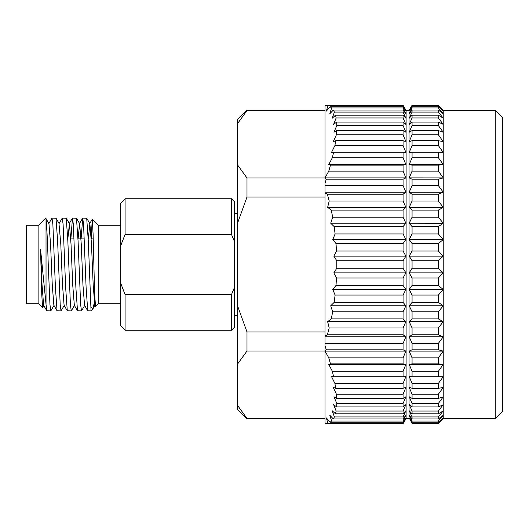 <?xml version="1.0" encoding="UTF-8"?>
<svg xmlns="http://www.w3.org/2000/svg" width="529" height="529" viewBox="0 0 529 529"><rect width="100%" height="100%" fill="white"/><g stroke="black" fill="none" stroke-linecap="round" stroke-linejoin="round"><path stroke-width="0.79" d="M120.705 225.261L98.202 225.261L98.202 303.739L95.485 306.45L94.585 292.365L93.078 233.653L92.238 219.304L91.226 238.599M50.804 310.9L46.823 310.821L46.03 304.387L46.03 219.198C46.79 225.943 47.531 241.045 48.251 264.5L49.957 304.684L50.804 310.9L54.07 305.332M82.709 218.1L86.696 218.179L88.317 241.303L91.041 310.9L87.735 310.821L86.115 287.697L83.562 224.316L82.709 218.1L81.096 238.929M81.492 310.9L77.505 310.821L75.892 287.697L73.333 224.316L72.48 218.1L76.467 218.179L78.087 241.303L80.639 304.684L81.492 310.9L84.759 305.332M71.263 310.9L67.282 310.821L65.662 287.697L63.103 224.316L62.25 218.1L66.237 218.179L67.857 241.303L70.41 304.684L71.263 310.9L74.529 305.332M61.033 310.9L57.053 310.821L55.433 287.697L52.874 224.316L52.021 218.1L56.008 218.179L57.628 241.303L60.187 304.684L61.033 310.9L64.3 305.332M72.48 218.1L70.866 238.929M62.25 218.1L58.99 223.668L60.789 244.041L62.495 284.959L64.102 305.332L67.282 310.821M52.021 218.1L48.761 223.668M38.868 225.261L26.45 225.261L26.45 303.739L38.868 303.739L38.868 225.261L45.818 218.318L46.03 219.198M246.99 418.452L237.323 405.082L237.323 409.168L246.99 418.842L246.99 418.452L324.998 418.452L324.998 345.682L326.333 349.821L325.031 351.117L328.787 357.875L330.466 363.859L328.767 364.421L332.357 371.279L333.594 376.741L331.511 376.555L334.903 383.432L335.684 388.299L333.25 387.373L336.391 394.191L336.702 398.41L333.944 396.75L336.801 403.429L336.649 406.953L333.594 404.579L336.14 411.04L335.518 413.823L332.205 410.762L334.407 416.931L333.323 418.942L329.792 415.232L331.623 421.031L330.089 422.248L326.386 417.936L327.821 423.306L325.857 423.709L403.065 423.709L405.915 418.842L403.065 423.709L405.915 417.936L403.065 422.248L403.065 421.031L405.915 415.232L403.065 418.942L403.065 416.931L405.915 410.762L403.065 413.823L403.065 411.04L405.915 404.579L403.065 406.953L403.065 403.429L405.915 396.75L403.065 398.41L403.065 394.191L405.915 387.373L403.065 388.299L403.065 383.432L405.915 376.555L403.065 376.741L403.065 371.279L405.915 364.421L403.065 363.859L403.065 357.875L405.915 351.117L403.065 349.821L403.065 343.374L405.915 336.794L403.065 334.778L327.378 334.778L329.197 327.954L327.63 321.625L331.28 318.908L332.668 311.786L330.711 305.788L334.169 302.403L335.102 295.063L332.781 289.469L336.014 285.455L336.484 277.976L333.825 272.858L336.788 268.263L336.788 260.737L403.065 260.737L405.915 256.142L403.065 251.024L403.065 243.545L405.915 239.531L403.065 233.937L403.065 226.597L405.915 223.212L403.065 217.214L403.065 210.092L405.915 207.375L403.065 201.046L403.065 194.222L327.378 194.222L324.998 192.959L324.998 185.626L403.065 185.626L403.065 179.179L326.333 179.179L324.998 183.318L324.998 110.548L246.99 110.548L246.99 110.158L237.323 119.832L237.323 123.918L246.99 110.548M403.065 334.778L403.065 327.954L405.915 321.625L403.065 318.908L403.065 311.786L405.915 305.788L403.065 302.403L403.065 295.063L405.915 289.469L403.065 285.455L403.065 277.976L405.915 272.858L403.065 268.263L403.065 260.737M409.023 110.475L406.1 110.475L406.1 418.525L409.023 418.525L409.023 110.475L412.065 105.291L412.065 105.694L438.376 105.694L438.376 105.291L412.065 105.291L409.208 110.158M412.065 423.306L412.065 423.709L438.376 423.709L438.376 423.306L412.065 423.306L409.208 417.936L412.065 422.248L438.376 422.248L438.376 421.031L412.065 421.031L412.065 422.248M412.065 268.263L438.376 268.263L438.376 260.737L412.065 260.737L412.065 268.263L409.208 272.858L412.065 277.976L412.065 285.455L409.208 289.469L412.065 295.063L412.065 302.403L409.208 305.788L412.065 311.786L412.065 318.908L409.208 321.625L412.065 327.954L412.065 334.778L409.208 336.794L412.065 343.374L412.065 349.821L409.208 351.117L412.065 357.875L412.065 363.859L409.208 364.421L412.065 371.279L412.065 376.741L409.208 376.555L412.065 383.432L412.065 388.299L409.208 387.373L412.065 394.191L412.065 398.41L409.208 396.75L412.065 403.429L412.065 406.953L409.208 404.579L412.065 411.04L412.065 413.823L409.208 410.762L412.065 416.931L412.065 418.942L409.208 415.232L412.065 421.031M495.243 110.475L502.55 117.782L502.55 411.218L495.243 418.525L495.243 110.475L443.223 110.475M94.889 300.174L92.866 308.989L92.661 309.28L91.041 306.78M43.841 305.332L42.571 307.442L41.765 294.508L40.554 249.318L46.03 304.387M237.323 405.082L237.323 123.918M324.998 351.005L246.99 351.005L246.99 331.947L237.323 305.207M237.323 364.375L246.99 351.005M237.323 223.793L246.99 197.053L246.99 177.995L237.323 164.625M246.99 177.995L324.998 177.995M246.99 331.947L324.998 331.947L324.998 197.053L246.99 197.053M325.857 423.709L324.998 422.618L324.998 418.452M403.065 179.179L405.915 177.883L403.065 171.125L403.065 165.141L405.915 164.579L403.065 157.721L403.065 152.259L405.915 152.445L403.065 145.568L403.065 140.701L405.915 141.627L403.065 134.809L403.065 130.59L405.915 132.25L403.065 125.571L403.065 122.047L405.915 124.421L403.065 117.96L403.065 115.177L405.915 118.238L403.065 112.069L403.065 110.058L405.915 113.768L403.065 107.969L403.065 106.752L405.915 111.064L403.065 105.291L405.915 110.158L403.065 105.291L325.857 105.291L327.821 105.694L326.386 111.064L330.089 106.752L331.623 107.969L329.792 113.768L333.323 110.058L334.407 112.069L332.205 118.238L335.518 115.177L336.14 117.96L333.594 124.421L336.649 122.047L336.801 125.571L333.944 132.25L336.702 130.59L336.391 134.809L333.25 141.627L335.684 140.701L334.903 145.568L331.511 152.445L333.594 152.259L332.357 157.721L328.767 164.579L330.466 165.141L328.787 171.125L325.031 177.883L326.333 179.179M324.998 110.548L324.998 106.382L325.857 105.291M324.998 192.206L405.915 192.206L403.065 185.626M403.065 194.222L405.915 192.206M403.065 343.374L324.998 343.374L324.998 336.794L405.915 336.794M324.998 336.794L324.998 331.947M327.378 334.778L324.998 336.041M324.998 185.626L324.998 183.318M324.998 345.682L324.998 343.374M326.333 349.821L403.065 349.821M412.065 418.942L438.376 418.942L438.376 416.931L412.065 416.931M412.065 413.823L438.376 413.823L438.376 411.04L412.065 411.04M412.065 406.953L438.376 406.953L438.376 403.429L412.065 403.429M412.065 398.41L438.376 398.41L438.376 394.191L412.065 394.191M412.065 388.299L438.376 388.299L438.376 383.432L412.065 383.432M412.065 376.741L438.376 376.741L438.376 371.279L412.065 371.279M412.065 363.859L438.376 363.859L438.376 357.875L412.065 357.875M412.065 349.821L438.376 349.821L438.376 343.374L412.065 343.374M438.376 179.179L412.065 179.179L412.065 185.626L438.376 185.626L438.376 179.179L443.223 177.909L409.208 177.883L412.065 179.179M438.376 165.141L412.065 165.141L412.065 171.125L438.376 171.125L438.376 165.141L443.223 164.592L409.208 164.579L412.065 165.141M438.376 152.259L412.065 152.259L412.065 157.721L438.376 157.721L438.376 152.259L443.223 152.445L438.376 145.568L438.376 140.701L412.065 140.701L412.065 145.568L438.376 145.568M438.376 130.59L412.065 130.59L412.065 134.809L438.376 134.809L438.376 130.59L443.223 132.217L438.376 125.571L438.376 122.047L412.065 122.047L412.065 125.571L438.376 125.571M438.376 115.177L412.065 115.177L412.065 117.96L438.376 117.96L438.376 115.177L443.223 118.172L438.376 112.069L438.376 110.058L412.065 110.058L412.065 112.069L438.376 112.069M438.376 106.752L412.065 106.752L412.065 107.969L438.376 107.969L438.376 106.752L443.223 110.978L438.376 105.694M438.376 423.709L443.223 418.942L438.376 423.709M438.376 105.291L443.223 110.058L438.376 105.291M412.065 105.694L409.208 111.064L412.065 106.752M412.065 107.969L409.208 113.768L412.065 110.058M438.376 110.058L443.223 113.689L438.376 107.969M412.065 112.069L409.208 118.238L412.065 115.177M412.065 117.96L409.208 124.421L412.065 122.047M438.376 122.047L443.223 124.375L438.376 117.96M412.065 125.571L409.208 132.25L412.065 130.59M412.065 134.809L409.208 141.627L412.065 140.701M438.376 140.701L443.223 141.607L438.376 134.809M412.065 145.568L409.208 152.445L412.065 152.259M412.065 157.721L409.208 164.579M438.376 157.721L443.223 164.44L443.223 177.883M412.065 171.125L409.208 177.883M443.223 177.751L438.376 171.125M409.208 351.117L443.223 351.117L438.376 357.875M438.376 349.821L443.223 351.117M409.208 364.421L443.223 364.421L438.376 371.279M443.223 351.249L443.223 364.421L438.376 363.859M438.376 383.432L443.223 376.694L438.376 376.741M438.376 394.191L443.223 387.512L438.376 388.299M438.376 403.429L443.223 396.882L438.376 398.41M438.376 411.04L443.223 404.711L438.376 406.953M438.376 416.931L443.223 410.888L438.376 413.823M438.376 421.031L443.223 415.351L438.376 418.942M438.376 423.306L443.223 418.049L438.376 422.248M412.065 334.778L438.376 334.778L438.376 327.954L412.065 327.954M412.065 318.908L438.376 318.908L438.376 311.786L412.065 311.786M412.065 302.403L438.376 302.403L438.376 295.063L412.065 295.063M412.065 285.455L438.376 285.455L438.376 277.976L412.065 277.976M438.376 243.545L412.065 243.545L412.065 251.024L438.376 251.024L438.376 243.545L443.223 239.611L409.208 239.531L412.065 243.545M438.376 226.597L412.065 226.597L412.065 233.937L438.376 233.937L438.376 226.597L443.223 223.278L409.208 223.212L412.065 226.597M438.376 210.092L412.065 210.092L412.065 217.214L438.376 217.214L438.376 210.092L443.223 207.428L409.208 207.375L412.065 210.092M438.376 194.222L412.065 194.222L412.065 201.046L438.376 201.046L438.376 194.222L443.223 192.245L409.208 192.206L412.065 194.222M412.065 185.626L409.208 192.206M438.376 185.626L443.223 192.206M412.065 201.046L409.208 207.375M438.376 201.046L443.223 207.375M412.065 217.214L409.208 223.212M438.376 217.214L443.223 223.212M412.065 233.937L409.208 239.531M438.376 233.937L443.223 239.531M412.065 251.024L409.208 256.142L443.223 256.142L438.376 260.737M409.208 256.142L412.065 260.737M438.376 251.024L443.223 256.142M409.208 272.858L443.223 272.858L438.376 277.976M438.376 268.263L443.223 272.858M409.208 289.469L443.223 289.469L438.376 295.063M438.376 285.455L443.223 289.469M409.208 305.788L443.223 305.788L438.376 311.786M438.376 302.403L443.223 305.788M409.208 321.625L443.223 321.625L438.376 327.954M438.376 318.908L443.223 321.625M409.208 336.794L443.223 336.794L438.376 343.374M438.376 334.778L443.223 336.794M443.223 110.951L443.223 110.058M443.223 113.649L443.223 110.978M443.223 118.112L443.223 113.689M443.223 124.289L443.223 118.172M443.223 132.118L443.223 124.375M443.223 141.488L443.223 132.217M443.223 152.306L443.223 141.607M443.223 164.44L443.223 152.445M443.223 192.073L443.223 177.909M443.223 207.242L443.223 192.245M443.223 223.086L443.223 207.428M443.223 239.419L443.223 223.278M443.223 256.043L443.223 239.611M443.223 272.766L443.223 256.234M443.223 289.389L443.223 272.957M443.223 305.722L443.223 289.581M443.223 321.572L443.223 305.914M443.223 336.755L443.223 321.758M443.223 351.091L443.223 336.927M443.223 376.555L443.223 364.56M443.223 387.393L443.223 376.694M443.223 396.783L443.223 387.512M443.223 404.625L443.223 396.882M443.223 410.828L443.223 404.711M443.223 415.311L443.223 410.888M443.223 418.022L443.223 415.351M443.223 418.942L443.223 418.049M327.378 194.222L329.197 201.046L327.63 207.375L331.28 210.092L332.668 217.214L330.711 223.212L334.169 226.597L335.102 233.937L332.781 239.531L336.014 243.545L336.484 251.024L333.825 256.142L336.788 260.737M324.998 192.959L324.998 197.053M327.821 105.694L403.065 105.694M403.065 106.752L330.089 106.752M331.623 107.969L403.065 107.969M403.065 110.058L333.323 110.058M334.407 112.069L403.065 112.069M403.065 115.177L335.518 115.177M336.14 117.96L403.065 117.96M403.065 122.047L336.649 122.047M336.801 125.571L403.065 125.571M403.065 130.59L336.702 130.59M336.391 134.809L403.065 134.809M403.065 140.701L335.684 140.701M334.903 145.568L403.065 145.568M403.065 152.259L333.594 152.259M328.767 164.579L405.915 164.579M332.357 157.721L403.065 157.721M403.065 165.141L330.466 165.141M325.031 177.883L405.915 177.883M328.787 171.125L403.065 171.125M327.63 207.375L405.915 207.375M329.197 201.046L403.065 201.046M403.065 210.092L331.28 210.092M330.711 223.212L405.915 223.212M332.668 217.214L403.065 217.214M403.065 226.597L334.169 226.597M332.781 239.531L405.915 239.531M335.102 233.937L403.065 233.937M403.065 243.545L336.014 243.545M333.825 256.142L405.915 256.142M336.484 251.024L403.065 251.024M333.825 272.858L405.915 272.858M336.788 268.263L403.065 268.263M403.065 277.976L336.484 277.976M332.781 289.469L405.915 289.469M336.014 285.455L403.065 285.455M403.065 295.063L335.102 295.063M330.711 305.788L405.915 305.788M334.169 302.403L403.065 302.403M403.065 311.786L332.668 311.786M327.63 321.625L405.915 321.625M331.28 318.908L403.065 318.908M403.065 327.954L329.197 327.954M325.031 351.117L405.915 351.117M403.065 357.875L328.787 357.875M328.767 364.421L405.915 364.421M330.466 363.859L403.065 363.859M403.065 371.279L332.357 371.279M333.594 376.741L403.065 376.741M403.065 383.432L334.903 383.432M335.684 388.299L403.065 388.299M403.065 394.191L336.391 394.191M336.702 398.41L403.065 398.41M403.065 403.429L336.801 403.429M336.649 406.953L403.065 406.953M403.065 411.04L336.14 411.04M335.518 413.823L403.065 413.823M403.065 416.931L334.407 416.931M333.323 418.942L403.065 418.942M403.065 421.031L331.623 421.031M330.089 422.248L403.065 422.248M403.065 423.306L327.821 423.306M234.4 241.442L231.477 234.373L231.477 198.739L234.4 201.661L234.4 327.339L231.477 330.261L231.477 294.627L234.4 287.558M125.089 198.739L125.089 234.373L120.705 245.787L120.705 203.123L125.089 198.739L231.477 198.739M120.705 283.213L125.089 294.627L125.089 330.261L120.705 325.877L120.705 245.787M231.477 234.373L125.089 234.373M125.089 294.627L231.477 294.627M40.554 249.318L42.036 284.959L43.642 305.332L46.823 310.821M45.871 218.338L48.952 223.668L50.559 244.041L52.265 284.959L53.872 305.332L57.053 310.821M67.844 238.929L69.411 223.668L71.018 244.041L72.724 284.959L74.331 305.332L77.505 310.821M78.074 238.929L79.641 223.668L81.248 244.041L82.954 284.959L84.561 305.332L87.735 310.821M88.303 238.929L89.87 223.668L91.477 244.041L93.183 284.959L94.79 305.332L95.425 306.43M92.866 308.989L95.174 304.73M93.23 238.929L91.246 238.929M84.323 238.929L77.994 238.929M74.093 238.929L70.787 238.929M120.705 303.739L98.202 303.739M234.4 315.648L237.323 315.648M495.243 418.525L443.223 418.525M92.661 309.28L91.041 310.9M38.868 303.739L42.571 307.442M98.202 225.261L92.238 219.304M324.998 110.158L246.99 110.158M324.998 418.842L246.99 418.842M234.4 213.352L237.323 213.352M125.089 330.261L231.477 330.261M69.22 223.668L72.394 218.179M79.449 223.668L82.623 218.179M89.679 223.668L92.185 219.323M56.008 218.179L59.182 223.668M66.237 218.179L69.411 223.668M76.467 218.179L79.641 223.668M86.696 218.179L89.87 223.668"/></g></svg>
